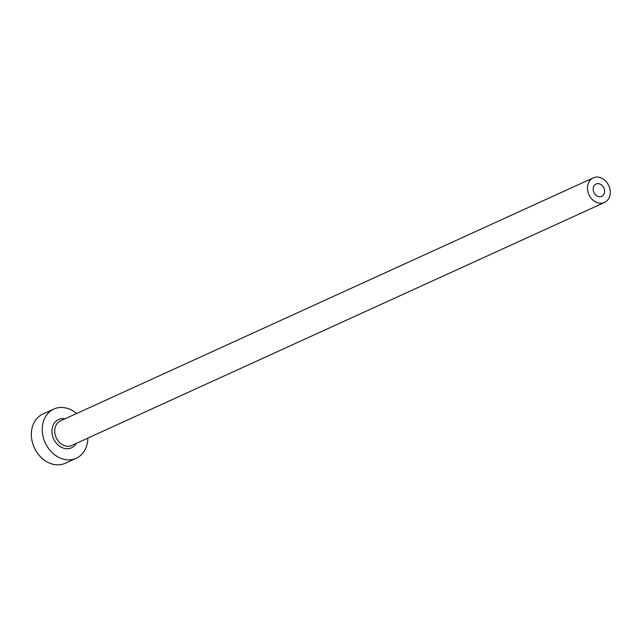 <?xml version="1.0" encoding="UTF-8"?>
<svg xmlns="http://www.w3.org/2000/svg" width="642" height="642" viewBox="0 0 642 642"><rect width="100%" height="100%" fill="white"/><g stroke="black" fill="none" stroke-linecap="round" stroke-linejoin="round"><path stroke-width="0.96" d="M593.377 187.488A6.757 5.457 65.5 0 0 595.399 194.646A6.757 5.457 65.5 0 0 601.69 196.324A6.757 5.457 65.5 0 0 604.395 192.857A6.757 5.457 65.5 0 0 602.373 185.707A6.757 5.457 65.5 0 0 596.081 184.021A6.757 5.457 65.5 0 0 593.377 187.488M609.9 195.545A13.514 10.906 65.5 0 0 605.863 181.237A13.514 10.906 65.5 0 0 593.272 177.874A13.514 10.906 65.5 0 0 587.871 184.8A13.514 10.906 65.5 0 0 591.908 199.108A13.514 10.906 65.5 0 0 604.491 202.471A13.514 10.906 65.5 0 0 609.9 195.545M76.607 413.52A27.036 21.812 65.5 0 0 53.808 409.066A27.036 21.812 65.5 0 0 42.998 422.918A27.036 21.812 65.5 0 0 51.071 451.535A27.036 21.812 65.5 0 0 76.246 458.252A27.036 21.812 65.5 0 0 87.055 444.4A27.036 21.812 65.5 0 0 87.826 438.117M53.808 409.066L42.91 414.034A27.036 21.812 65.5 0 0 32.1 427.885A27.036 21.812 65.5 0 0 40.181 456.502A27.036 21.812 65.5 0 0 65.348 463.227L76.246 458.252M76.27 443.389A15.544 12.543 -114.5 0 1 59.915 446.415A15.544 12.543 -114.5 0 1 52.355 427.484A15.544 12.543 -114.5 0 1 65.051 418.793M593.272 177.874L60.509 420.863A13.514 10.906 65.5 0 0 55.1 427.789A13.514 10.906 65.5 0 0 59.136 442.097A13.514 10.906 65.5 0 0 71.727 445.46L604.491 202.471"/></g></svg>
